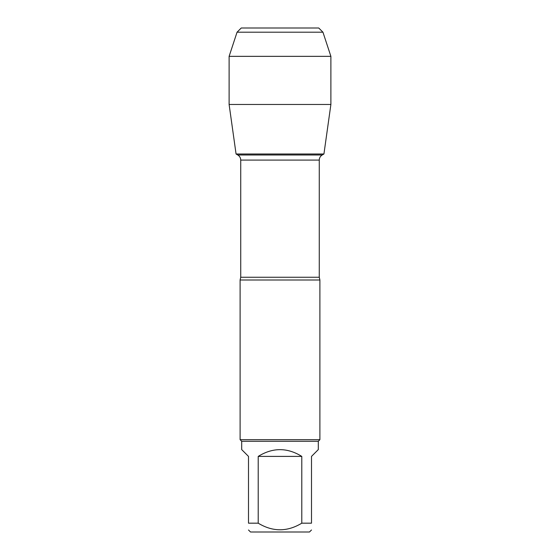 <?xml version="1.0" encoding="UTF-8"?>
<svg xmlns="http://www.w3.org/2000/svg" width="560" height="560" viewBox="0 0 560 560"><rect width="100%" height="100%" fill="white"/><g stroke="black" fill="none" stroke-linecap="round" stroke-linejoin="round"><path stroke-width="0.84" d="M240.73 277.256L319.27 277.256L319.27 160.083C319.34 157.864 320.32 156.17 322.21 154.994L323.932 154L236.068 154L237.79 154.994L322.21 154.994L237.79 154.994C239.68 156.17 240.66 157.864 240.73 160.083L240.73 277.256L240.1 280L240.1 439.684L319.9 439.684L319.9 280L240.1 280M311.5 529.984L309.484 532L250.516 532L248.5 529.984M301.791 456.4C287.266 447.405 272.734 447.405 258.209 456.4L301.791 456.4L301.791 523.18C287.266 531.979 272.734 531.979 258.209 523.18L248.5 523.18C248.5 531.979 248.5 531.979 248.5 523.18L248.5 456.4L241.696 449.596L241.696 441.28L318.304 441.28L318.304 449.596L311.5 456.4L311.5 523.18C311.5 531.979 311.5 531.979 311.5 523.18L301.791 523.18M258.209 456.4L258.209 523.18M241.696 441.28L240.1 439.684M330.89 104.468L323.932 154L236.068 154L229.11 104.468L330.89 104.468L330.89 56.35L229.11 56.35L229.11 104.468L229.11 56.35L237.055 32.2L241.255 28L273.07 28M322.945 32.2L318.745 28L241.255 28L237.055 32.2L322.945 32.2L330.89 56.35M319.27 160.083L240.73 160.083M319.27 277.256L319.9 280M318.304 441.28L319.9 439.684M237.055 32.2L229.11 56.35"/></g></svg>

